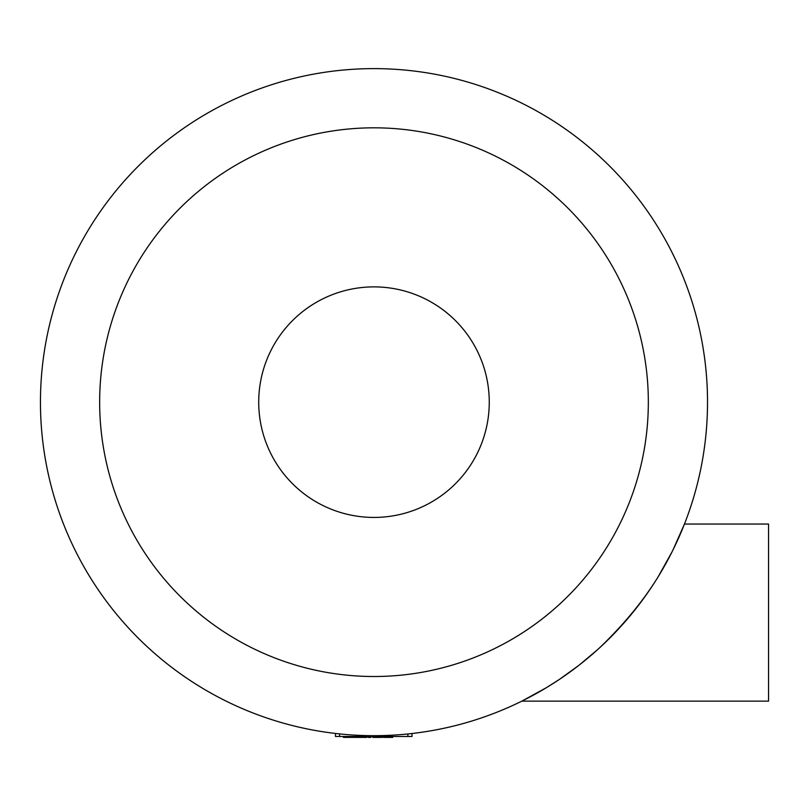 <?xml version="1.0" encoding="UTF-8"?>
<svg xmlns="http://www.w3.org/2000/svg" width="809" height="809" viewBox="0 0 809 809"><rect width="100%" height="100%" fill="white"/><g stroke="black" fill="none" stroke-linecap="round" stroke-linejoin="round"><path stroke-width="1.21" d="M598.549 648.778L599.064 648.312C623.375 625.094 643.054 601.289 658.101 576.878A333.541 333.541 0 0 0 464.771 81.213A333.541 333.541 0 0 0 40.45 402.164A333.541 333.541 0 0 0 335.442 733.46L335.442 736.473L412.024 736.473L412.024 733.52A333.541 333.541 0 0 0 597.426 649.789L578.961 665.281L559.555 679.307L546.52 687.61L521.845 701.13L768.55 701.13L768.55 524.05L684.454 524.05L673.058 549.817M40.45 402.164A333.541 333.541 0 0 0 658.101 576.878L671.996 551.94M99.649 402.164A274.342 274.342 0 0 0 559.12 604.626A274.342 274.342 0 0 0 373.991 127.822A274.342 274.342 0 0 0 99.649 402.164M258.718 402.164A115.262 115.262 0 0 0 431.622 501.984A115.262 115.262 0 0 0 431.622 302.333A115.262 115.262 0 0 0 258.718 402.164M335.442 736.473L335.442 733.46M360.056 736.473L360.056 737.404L366.801 737.404L366.801 736.473M361.775 736.473L361.775 737.404M362.513 736.473L362.513 737.404M363.362 736.473L363.362 737.404M368.206 736.473L368.206 737.404L370.906 737.404L370.906 736.473M343.41 736.473L343.41 737.404L349.286 737.404L349.286 736.473L349.286 737.404M344.199 736.473L344.199 737.404M355.282 736.473L355.282 737.404L359.509 737.404L359.509 736.473L359.509 737.404M359.287 736.473L359.287 737.404M350.196 736.473L350.196 737.404L355.282 737.404M354.423 736.473L354.423 737.404M377.864 736.473L377.864 737.404L382.081 737.404L382.081 736.473L382.081 737.404M381.858 736.473L381.858 737.404M372.767 736.473L372.767 737.404L377.864 737.404M376.994 736.473L376.994 737.404M386.631 736.473L386.631 737.404L392.729 737.404L392.729 736.473L392.729 737.404M387.784 736.473L387.784 737.404M388.249 736.473L388.249 737.404M389.392 736.473L389.392 737.404M389.887 736.473L389.887 737.404M389.978 736.473L389.978 737.404M392.689 736.473L392.689 737.404M383.335 736.473L383.335 737.404L386.631 737.404M386.045 736.473L386.045 737.404M386.136 736.473L386.136 737.404M407.888 736.473L407.888 733.965M339.578 736.473L339.578 733.915M364.899 736.473L364.899 737.404M345.898 736.473L345.898 737.404M347.304 736.473L347.304 737.404M350.418 736.473L350.418 737.404M372.989 736.473L372.989 737.404"/></g></svg>
